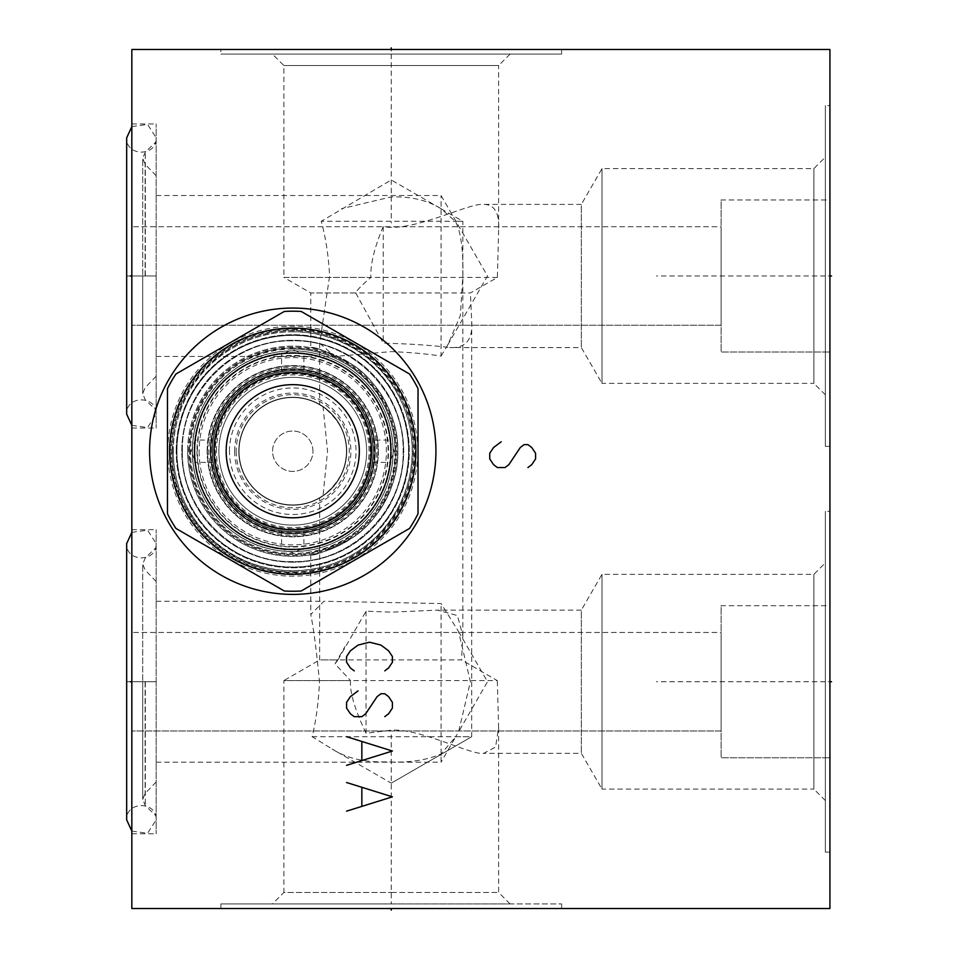 <?xml version="1.0" encoding="UTF-8"?>
<svg xmlns="http://www.w3.org/2000/svg" width="958" height="958" viewBox="0 0 958 958"><rect width="100%" height="100%" fill="white"/><g stroke="black" fill="none" stroke-linecap="round" stroke-linejoin="round"><path stroke-width="0.72" stroke-dasharray="4.79 3.59" d="M131.833 49.493L131.833 908.507L829.927 908.507L829.927 49.493L131.833 49.493M131.833 275.988L131.833 123.941L131.833 428.034L131.833 226.735L131.833 325.241L131.833 226.735L131.833 325.241L131.833 275.988L133.425 275.988L130.24 275.988M131.833 681.725L131.833 833.771L131.833 632.472L131.833 730.978L131.833 632.472L131.833 730.978L131.833 681.725L133.425 681.725L130.24 681.725M220.879 49.493L561.628 49.493L220.879 49.493L220.879 54.079L561.628 54.079L220.879 54.079M829.927 199.959L829.927 352.005L829.927 199.959L829.927 352.005L829.927 199.959L721.111 199.959L721.111 352.005L829.927 352.005L721.111 352.005L721.111 199.959L721.111 352.005L721.111 199.959L829.927 199.959M829.927 605.707L829.927 757.754L829.927 605.707L829.927 757.754L829.927 605.707L721.111 605.707L721.111 757.754L829.927 757.754L721.111 757.754L721.111 605.707L721.111 757.754L721.111 605.707L829.927 605.707M829.927 105.62L829.927 446.356L829.927 105.62L825.341 105.62L825.341 446.356L825.341 105.62M829.927 511.356L829.927 852.093L829.927 511.356L825.341 511.356L825.341 852.093L825.341 511.356M391.247 908.507L561.628 908.507L391.247 908.507L391.247 906.915L391.247 908.507M149.58 451.23A143.173 143.173 0 0 1 292.753 308.057A143.173 143.173 0 0 1 435.926 451.23A143.173 143.173 0 0 1 292.753 594.391A143.173 143.173 0 0 1 149.58 451.23M169.482 451.23A123.271 123.271 0 0 1 292.753 327.959A123.271 123.271 0 0 1 416.023 451.23A123.271 123.271 0 0 1 292.753 574.489A123.271 123.271 0 0 1 169.482 451.23A123.271 123.271 0 0 0 292.753 574.489A123.271 123.271 0 0 0 416.023 451.23A123.271 123.271 0 0 0 292.753 327.959A123.271 123.271 0 0 0 169.482 451.23M173.206 451.23A119.546 119.546 0 0 1 292.753 331.684A119.546 119.546 0 0 1 412.299 451.23A119.546 119.546 0 0 1 292.753 570.776A119.546 119.546 0 0 1 173.206 451.23M176.212 451.23A116.541 116.541 0 0 1 292.753 334.689A116.541 116.541 0 0 1 409.294 451.23A116.541 116.541 0 0 1 292.753 567.771A116.541 116.541 0 0 1 176.212 451.23A116.541 116.541 0 0 0 292.753 567.771A116.541 116.541 0 0 0 409.294 451.23A116.541 116.541 0 0 0 292.753 334.689A116.541 116.541 0 0 0 176.212 451.23M187.66 451.23A105.081 105.081 0 0 1 292.753 346.137A105.081 105.081 0 0 1 397.833 451.23C398.756 490.412 372.806 525.583 351.814 538.145C327.373 550.814 313.697 556.359 310.787 554.754C313.697 556.359 327.373 550.814 351.814 538.145C372.806 525.583 398.756 490.412 397.833 451.23C398.756 412.048 372.806 376.865 351.814 364.315C327.373 351.634 313.697 346.101 310.787 347.694C313.697 346.101 327.373 351.634 351.814 364.315C372.806 376.865 398.756 412.048 397.833 451.23A105.081 105.081 0 0 1 292.753 556.311A105.081 105.081 0 0 1 187.66 451.23A105.081 105.081 0 0 0 292.753 556.311A105.081 105.081 0 0 0 397.833 451.23A105.081 105.081 0 0 0 292.753 346.137A105.081 105.081 0 0 0 187.66 451.23M272.419 54.079L510.087 54.079L272.419 54.079L283.879 65.527L283.879 277.413L370.878 277.413C361.346 285.64 356.304 290.813 355.753 292.956L310.787 292.956L310.787 347.694M497.382 277.413L283.879 277.413L310.787 292.956L470.438 292.956L497.382 277.413L498.627 230.483C499.573 212.904 494.472 204.21 483.311 204.401C469.372 202.617 413.293 232.387 383.236 226.591C374.434 247.427 370.315 264.372 370.878 277.413M355.753 292.956L383.236 343.144C409.437 343.814 431.603 345.287 449.733 347.574C465.624 348.401 472.953 339.707 471.707 321.493L470.438 292.956M471.707 321.493L471.707 736.702L391.247 783.153L471.707 736.702L455.697 736.702L441.075 753.958C426.394 760.317 408.383 762.939 387.068 761.85C364.723 762.508 346.413 758.233 332.139 749.024L312.14 736.702C316.116 720.32 318.571 701.998 319.481 681.725C316.775 652.961 313.889 630.532 310.787 614.425L323.948 601.265L441.075 603.564L458.559 631.538L470.402 681.725L458.559 731.912L455.697 736.702M310.787 554.754L310.787 614.425M194.103 451.23A98.638 98.638 0 0 0 292.753 549.868A98.638 98.638 0 0 0 391.391 451.23A98.638 98.638 0 0 0 292.753 352.58A98.638 98.638 0 0 0 194.103 451.23A98.638 98.638 0 0 1 292.753 352.58A98.638 98.638 0 0 1 391.391 451.23A98.638 98.638 0 0 1 292.753 549.868A98.638 98.638 0 0 1 194.103 451.23M196.977 451.23A95.776 95.776 0 0 0 292.753 547.006A95.776 95.776 0 0 0 388.529 451.23A95.776 95.776 0 0 0 292.753 355.442A95.776 95.776 0 0 0 196.977 451.23M229.465 451.23A63.276 63.276 0 0 1 292.753 387.942A63.276 63.276 0 0 1 356.029 451.23A63.276 63.276 0 0 1 292.753 514.506A63.276 63.276 0 0 1 229.465 451.23M462.834 635.537L462.834 221.298L321.241 221.298C325.792 237.859 328.582 256.085 329.588 275.988L319.673 343.287L319.673 404.767L323.05 406.911A53.684 53.684 0 0 0 239.057 451.23A53.684 53.684 0 0 0 292.753 504.914A53.684 53.684 0 0 0 346.437 451.23A53.684 53.684 0 0 0 292.753 397.534A53.684 53.684 0 0 0 239.057 451.23A53.684 53.684 0 0 0 292.753 504.914A53.684 53.684 0 0 0 346.437 451.23A53.684 53.684 0 0 0 292.753 397.534A53.684 53.684 0 0 0 239.057 451.23A53.684 53.684 0 0 0 292.753 504.914A53.684 53.684 0 0 0 346.437 451.23A53.684 53.684 0 0 0 292.753 397.534A53.684 53.684 0 0 0 267.701 498.711A53.684 53.684 0 0 0 323.05 495.549C307.793 504.83 348.101 486.053 346.437 451.23A53.684 53.684 0 0 1 292.753 504.914A53.684 53.684 0 0 1 239.057 451.23A53.684 53.684 0 0 1 292.753 397.534A53.684 53.684 0 0 1 346.437 451.23C348.101 416.395 307.793 397.618 323.05 406.911L327.552 451.23L323.05 495.549L319.673 497.681L319.673 659.918L461.552 659.918L462.834 635.537L457.421 615.575L437.435 610.138L391.247 612.162L366.052 611.204L337.935 659.918L319.673 659.918L283.879 680.587L497.298 680.587L461.552 659.918M319.673 343.287L334.857 356.448L391.247 351.61C410.24 352.376 426.837 353.873 441.075 356.113L441.075 195.528L441.075 208.736L391.247 179.972L321.241 221.298M156.166 275.988L156.166 428.034L156.166 123.941L156.166 275.988L126.672 275.988L156.358 275.988M441.075 356.113L447.637 345.072L460.367 315.529L462.822 275.988C463.444 258.037 461.852 231.908 455.206 221.298L441.075 208.736C427.675 200.33 411.078 196.378 391.247 196.893L341.515 208.688M441.111 208.748L462.834 221.298L455.206 221.298M337.935 659.918L335.037 663.87L350.52 680.587L283.879 680.587L283.879 892.473L391.247 892.473L283.879 892.473L272.419 903.921L510.087 903.921L272.419 903.921M350.52 680.587C349.646 692.059 354.819 709.627 366.052 733.253L391.247 730.188C420.634 728.248 471.635 755.575 483.658 753.311L495.549 747.108L498.627 727.912L497.298 680.587M825.341 562.897L825.341 800.553L825.341 562.897L813.881 574.345L601.995 574.345L581.326 610.138L581.326 753.311L581.326 610.138L437.435 610.138M825.341 800.553L813.881 789.105L813.881 574.345L813.881 789.105L601.995 789.105L601.995 574.345L601.995 789.105L581.326 753.311L483.658 753.311M366.052 611.204L366.052 733.253M391.247 892.473L498.627 892.473L391.247 892.473M391.247 903.921L561.628 903.921L220.879 903.921L391.247 903.921L391.247 734.99M829.927 852.093L825.341 852.093M312.14 736.702L471.707 736.702L391.247 783.153L332.139 749.024M156.166 681.725L156.166 833.771L156.166 529.678L156.166 681.725L126.672 681.725L156.358 681.725M156.166 762.185L441.075 762.185L441.075 603.564M454.727 738.534L441.075 762.185L441.075 753.958M825.341 157.16L825.341 394.816L825.341 157.16L813.881 168.608L601.995 168.608L581.326 204.401L581.326 347.574L581.326 204.401L483.311 204.401M825.341 394.816L813.881 383.368L813.881 168.608L813.881 383.368L601.995 383.368L601.995 168.608L601.995 383.368L581.326 347.574L449.733 347.574M510.087 54.079L498.627 65.527L283.879 65.527L498.627 65.527L498.627 230.483M383.236 226.591L383.236 343.144M561.628 49.493L561.628 54.079M829.927 446.356L825.341 446.356M721.111 226.735L721.111 325.241L721.111 226.735L131.833 226.735L721.111 226.735L721.111 325.241L131.833 325.241L721.111 325.241L721.111 226.735M721.111 632.472L721.111 730.978L721.111 632.472L131.833 632.472L721.111 632.472L721.111 730.978L131.833 730.978L721.111 730.978L721.111 632.472M131.833 425.34L147.58 427.543L156.166 414.143L156.166 137.832C157.076 156.849 125.761 156.849 126.672 137.832M131.833 126.624L147.58 124.432L156.166 137.832L156.166 414.143C157.076 395.127 125.761 395.127 126.672 414.143M131.833 831.089L147.58 833.28L156.166 819.88L156.166 543.569C157.076 562.597 125.761 562.597 126.672 543.569M131.833 532.373L147.58 530.169L156.166 543.569L156.166 819.88C157.076 800.864 125.761 800.864 126.672 819.88M292.753 567.196A115.966 115.966 0 0 0 408.719 451.23A115.966 115.966 0 0 0 292.753 335.264A115.966 115.966 0 0 0 176.787 451.23A115.966 115.966 0 0 0 292.753 567.196A115.966 115.966 0 0 0 408.719 451.23A115.966 115.966 0 0 0 292.753 335.264A115.966 115.966 0 0 0 176.787 451.23A115.966 115.966 0 0 0 292.753 567.196A115.966 115.966 0 0 1 176.787 451.23A115.966 115.966 0 0 1 292.753 335.264M292.753 328.822A122.408 122.408 0 0 1 415.161 451.23A122.408 122.408 0 0 1 292.753 573.638A122.408 122.408 0 0 1 170.344 451.23A122.408 122.408 0 0 1 292.753 328.822A122.408 122.408 0 0 0 170.344 451.23A122.408 122.408 0 0 0 292.753 573.638A122.408 122.408 0 0 0 415.161 451.23A122.408 122.408 0 0 0 292.753 328.822M292.753 591.242A140.024 140.024 0 0 0 301.231 590.99L409.545 528.445A140.024 140.024 0 0 0 418.023 513.763L418.023 388.685A140.024 140.024 0 0 0 409.545 374.003L301.231 311.458A140.024 140.024 0 0 0 284.275 311.458L175.949 374.003A140.024 140.024 0 0 0 167.47 388.685L167.47 513.763A140.024 140.024 0 0 0 175.949 528.445L284.275 590.99A140.024 140.024 0 0 0 292.753 591.242M359.322 451.23A66.569 66.569 0 0 0 292.753 384.649A66.569 66.569 0 0 0 226.172 451.23A66.569 66.569 0 0 0 292.753 517.799A66.569 66.569 0 0 0 359.322 451.23M292.753 350.868A100.362 100.362 0 0 0 192.39 451.23A100.362 100.362 0 0 0 292.753 551.592A100.362 100.362 0 0 0 393.115 451.23A100.362 100.362 0 0 0 292.753 350.868A100.362 100.362 0 0 0 192.39 451.23A100.362 100.362 0 0 0 292.753 551.592A100.362 100.362 0 0 0 393.115 451.23A100.362 100.362 0 0 0 292.753 350.868A100.362 100.362 0 0 0 192.39 451.23A100.362 100.362 0 0 0 292.753 551.592A100.362 100.362 0 0 0 393.115 451.23A100.362 100.362 0 0 0 292.753 350.868A100.362 100.362 0 0 0 192.39 451.23A100.362 100.362 0 0 0 292.753 551.592A100.362 100.362 0 0 0 393.115 451.23A100.362 100.362 0 0 0 292.753 350.868A100.362 100.362 0 0 0 192.39 451.23A100.362 100.362 0 0 0 292.753 551.592A100.362 100.362 0 0 0 393.115 451.23A100.362 100.362 0 0 0 292.753 350.868A100.362 100.362 0 0 1 393.115 451.23A100.362 100.362 0 0 1 292.753 551.592M176.931 451.23A115.822 115.822 0 0 0 292.753 567.052A115.822 115.822 0 0 0 408.575 451.23A115.822 115.822 0 0 0 292.753 335.396A115.822 115.822 0 0 0 176.931 451.23A115.822 115.822 0 0 0 292.753 567.052A115.822 115.822 0 0 0 408.575 451.23A115.822 115.822 0 0 0 292.753 335.396A115.822 115.822 0 0 0 176.931 451.23M292.753 562.178A110.96 110.96 0 0 1 181.792 451.23A110.96 110.96 0 0 1 292.753 340.27A110.96 110.96 0 0 1 403.701 451.23A110.96 110.96 0 0 1 292.753 562.178A110.96 110.96 0 0 0 403.701 451.23A110.96 110.96 0 0 0 292.753 340.27A110.96 110.96 0 0 0 181.792 451.23A110.96 110.96 0 0 0 292.753 562.178M281.58 531.055L281.58 548.802L292.753 552.754L302.057 548.994A98.219 98.219 0 0 0 390.529 460.535L394.277 451.23L390.529 441.913A98.219 98.219 0 0 0 302.057 353.454L292.753 349.694L283.436 353.454L292.753 353.011A98.219 98.219 0 0 0 194.534 451.23A98.219 98.219 0 0 0 292.753 549.437L283.436 548.994A98.219 98.219 0 0 1 194.977 460.535L195.169 462.391L212.927 462.391M212.927 440.057L195.169 440.057L191.217 451.23L194.977 460.535L194.977 441.913A98.219 98.219 0 0 1 283.436 353.454L281.58 353.646L281.58 371.393M212.149 451.23C212.916 464.858 212.916 464.858 212.149 451.23C212.916 464.858 212.916 464.858 212.149 451.23A80.604 80.604 0 0 0 292.753 531.834A80.604 80.604 0 0 0 373.357 451.23C372.59 464.834 372.59 464.834 373.357 451.23C372.59 464.834 372.59 464.834 373.357 451.23A80.604 80.604 0 0 0 292.753 370.626A80.604 80.604 0 0 0 212.149 451.23A80.604 80.604 0 0 0 292.753 531.834A80.604 80.604 0 0 0 373.357 451.23C372.578 437.59 372.578 437.59 373.357 451.23C372.578 437.59 372.578 437.59 373.357 451.23A80.604 80.604 0 0 0 292.753 370.626A80.604 80.604 0 0 0 212.149 451.23C212.916 437.626 212.916 437.626 212.149 451.23C212.916 437.626 212.916 437.626 212.149 451.23A80.604 80.604 0 0 0 292.753 531.834C279.137 531.055 279.137 531.055 292.753 531.834C279.137 531.055 279.137 531.055 292.753 531.834C306.356 531.055 306.356 531.055 292.753 531.834C306.356 531.055 306.356 531.055 292.753 531.834A80.604 80.604 0 0 0 373.357 451.23A80.604 80.604 0 0 0 292.753 370.626C279.137 371.393 279.137 371.393 292.753 370.626C279.137 371.393 279.137 371.393 292.753 370.626C306.356 371.393 306.356 371.393 292.753 370.626C306.356 371.393 306.356 371.393 292.753 370.626A80.604 80.604 0 0 0 212.149 451.23A80.604 80.604 0 0 0 292.753 531.834A80.604 80.604 0 0 0 373.357 451.23A80.604 80.604 0 0 0 292.753 370.626A80.604 80.604 0 0 0 212.149 451.23M292.753 533.259A82.041 82.041 0 0 1 210.712 451.23A82.041 82.041 0 0 1 292.753 369.189A82.041 82.041 0 0 1 374.782 451.23A82.041 82.041 0 0 1 292.753 533.259A82.041 82.041 0 0 1 210.712 451.23A82.041 82.041 0 0 1 292.753 369.189A82.041 82.041 0 0 1 374.782 451.23A82.041 82.041 0 0 1 292.753 533.259M370.782 451.23A78.029 78.029 0 0 0 292.753 373.201A78.029 78.029 0 0 0 214.724 451.23A78.029 78.029 0 0 0 292.753 529.247A78.029 78.029 0 0 0 370.782 451.23M373.069 451.23A80.316 80.316 0 0 0 292.753 370.902A80.316 80.316 0 0 0 212.436 451.23A80.316 80.316 0 0 0 292.753 531.546A80.316 80.316 0 0 0 373.069 451.23A80.316 80.316 0 0 0 292.753 370.902A80.316 80.316 0 0 0 212.436 451.23A80.316 80.316 0 0 0 292.753 531.546A80.316 80.316 0 0 0 373.069 451.23A80.316 80.316 0 0 0 292.753 370.902A80.316 80.316 0 0 0 212.436 451.23A80.316 80.316 0 0 0 292.753 531.546A80.316 80.316 0 0 0 373.069 451.23A80.316 80.316 0 0 0 292.753 370.902A80.316 80.316 0 0 0 212.436 451.23A80.316 80.316 0 0 0 292.753 531.546A80.316 80.316 0 0 0 373.069 451.23A80.316 80.316 0 0 0 292.753 370.902A80.316 80.316 0 0 0 212.436 451.23A80.316 80.316 0 0 0 292.753 531.546A80.316 80.316 0 0 0 373.069 451.23A80.316 80.316 0 0 0 292.753 370.902A80.316 80.316 0 0 0 212.436 451.23A80.316 80.316 0 0 0 292.753 531.546A80.316 80.316 0 0 0 373.069 451.23A80.316 80.316 0 0 0 292.753 370.902A80.316 80.316 0 0 0 212.436 451.23A80.316 80.316 0 0 0 292.753 531.546A80.316 80.316 0 0 0 373.069 451.23A80.316 80.316 0 0 0 292.753 370.902A80.316 80.316 0 0 0 212.436 451.23A80.316 80.316 0 0 0 292.753 531.546A80.316 80.316 0 0 0 373.069 451.23A80.316 80.316 0 0 0 292.753 370.902A80.316 80.316 0 0 0 212.436 451.23A80.316 80.316 0 0 0 292.753 531.546A80.316 80.316 0 0 0 373.069 451.23A80.316 80.316 0 0 0 292.753 370.902A80.316 80.316 0 0 0 212.436 451.23A80.316 80.316 0 0 0 292.753 531.546A80.316 80.316 0 0 0 373.069 451.23A80.316 80.316 0 0 0 292.753 370.902A80.316 80.316 0 0 0 212.436 451.23A80.316 80.316 0 0 0 292.753 531.546A80.316 80.316 0 0 0 373.069 451.23A80.316 80.316 0 0 0 292.753 370.902A80.316 80.316 0 0 0 212.436 451.23A80.316 80.316 0 0 0 292.753 531.546A80.316 80.316 0 0 0 373.069 451.23A80.316 80.316 0 0 0 292.753 370.902A80.316 80.316 0 0 0 212.436 451.23A80.316 80.316 0 0 0 292.753 531.546A80.316 80.316 0 0 0 373.069 451.23M292.753 377.344A73.874 73.874 0 0 0 218.879 451.23A73.874 73.874 0 0 0 292.753 525.104A73.874 73.874 0 0 0 366.627 451.23A73.874 73.874 0 0 0 292.753 377.344A73.874 73.874 0 0 0 218.879 451.23A73.874 73.874 0 0 0 292.753 525.104A73.874 73.874 0 0 0 366.627 451.23A73.874 73.874 0 0 0 292.753 377.344A73.874 73.874 0 0 0 218.879 451.23A73.874 73.874 0 0 0 292.753 525.104A73.874 73.874 0 0 0 366.627 451.23A73.874 73.874 0 0 0 292.753 377.344A73.874 73.874 0 0 0 218.879 451.23A73.874 73.874 0 0 0 292.753 525.104A73.874 73.874 0 0 0 366.627 451.23A73.874 73.874 0 0 0 292.753 377.344A73.874 73.874 0 0 0 218.879 451.23A73.874 73.874 0 0 0 292.753 525.104A73.874 73.874 0 0 0 366.627 451.23A73.874 73.874 0 0 0 292.753 377.344A73.874 73.874 0 0 0 218.879 451.23A73.874 73.874 0 0 0 292.753 525.104A73.874 73.874 0 0 0 366.627 451.23A73.874 73.874 0 0 0 292.753 377.344M216.436 451.23A76.305 76.305 0 0 1 292.753 374.913A76.305 76.305 0 0 1 369.058 451.23A76.305 76.305 0 0 1 292.753 527.535A76.305 76.305 0 0 1 216.436 451.23M292.753 528.684A77.454 77.454 0 0 1 215.299 451.23A77.454 77.454 0 0 1 292.753 373.776A77.454 77.454 0 0 1 370.207 451.23A77.454 77.454 0 0 1 292.753 528.684A77.454 77.454 0 0 1 215.299 451.23A77.454 77.454 0 0 1 292.753 373.776A77.454 77.454 0 0 1 370.207 451.23A77.454 77.454 0 0 1 292.753 528.684M390.684 451.23A97.932 97.932 0 0 1 292.753 549.15A97.932 97.932 0 0 1 194.821 451.23A97.932 97.932 0 0 1 292.753 353.298A97.932 97.932 0 0 1 390.684 451.23A97.932 97.932 0 0 1 292.753 549.15A97.932 97.932 0 0 1 194.821 451.23A97.932 97.932 0 0 1 292.753 353.298A97.932 97.932 0 0 1 390.684 451.23A97.932 97.932 0 0 0 292.753 353.298A97.932 97.932 0 0 0 194.821 451.23A97.932 97.932 0 0 0 292.753 549.15A97.932 97.932 0 0 0 390.684 451.23A97.932 97.932 0 0 0 292.753 353.298A97.932 97.932 0 0 0 194.821 451.23A97.932 97.932 0 0 0 292.753 549.15A97.932 97.932 0 0 0 390.684 451.23M194.965 451.23A97.788 97.788 0 0 1 292.753 353.442A97.788 97.788 0 0 1 390.541 451.23A97.788 97.788 0 0 1 292.753 549.006A97.788 97.788 0 0 1 194.965 451.23A97.788 97.788 0 0 1 292.753 353.442A97.788 97.788 0 0 1 390.541 451.23A97.788 97.788 0 0 1 292.753 549.006A97.788 97.788 0 0 1 194.965 451.23M210.281 451.23A82.46 82.46 0 0 0 292.753 533.69A82.46 82.46 0 0 0 375.213 451.23A82.46 82.46 0 0 1 292.753 533.69A82.46 82.46 0 0 1 210.281 451.23A82.46 82.46 0 0 0 292.753 533.69A82.46 82.46 0 0 0 375.213 451.23A82.46 82.46 0 0 0 292.753 368.758A82.46 82.46 0 0 0 210.281 451.23A82.46 82.46 0 0 1 292.753 368.758A82.46 82.46 0 0 1 375.213 451.23A82.46 82.46 0 0 0 292.753 368.758A82.46 82.46 0 0 0 210.281 451.23A82.46 82.46 0 0 0 292.753 533.69A82.46 82.46 0 0 0 375.213 451.23A82.46 82.46 0 0 0 292.753 368.758A82.46 82.46 0 0 0 210.281 451.23A82.46 82.46 0 0 1 292.753 368.758A82.46 82.46 0 0 1 375.213 451.23A82.46 82.46 0 0 0 292.753 368.758A82.46 82.46 0 0 0 210.281 451.23A82.46 82.46 0 0 0 292.753 533.69A82.46 82.46 0 0 0 375.213 451.23A82.46 82.46 0 0 1 292.753 533.69A82.46 82.46 0 0 1 210.281 451.23M199.12 451.23A93.633 93.633 0 0 0 292.753 544.862A93.633 93.633 0 0 0 386.385 451.23A93.633 93.633 0 0 0 292.753 357.597A93.633 93.633 0 0 0 199.12 451.23M312.943 451.23A20.19 20.19 0 0 0 292.753 431.04A20.19 20.19 0 0 0 272.563 451.23A20.19 20.19 0 0 0 292.753 471.408A20.19 20.19 0 0 0 312.943 451.23A20.19 20.19 0 0 0 292.753 431.04A20.19 20.19 0 0 0 272.563 451.23A20.19 20.19 0 0 0 292.753 471.408A20.19 20.19 0 0 0 312.943 451.23M372.578 462.391L390.325 462.391L390.96 451.23L390.325 440.057L372.578 440.057M303.914 531.055L303.914 548.802L292.753 549.437A98.219 98.219 0 0 0 390.96 451.23A98.219 98.219 0 0 0 292.753 353.011L303.914 353.646L303.914 371.393M292.753 546.575A95.345 95.345 0 0 0 388.098 451.23A95.345 95.345 0 0 0 292.753 355.873A95.345 95.345 0 0 0 197.396 451.23A95.345 95.345 0 0 0 292.753 546.575M292.753 535.127A83.897 83.897 0 0 0 376.65 451.23A83.897 83.897 0 0 0 292.753 367.333A83.897 83.897 0 0 0 208.856 451.23A83.897 83.897 0 0 0 292.753 535.127M211.155 451.23A81.598 81.598 0 0 1 292.753 369.632A81.598 81.598 0 0 1 374.35 451.23A81.598 81.598 0 0 1 292.753 532.816A81.598 81.598 0 0 1 211.155 451.23M207.132 451.23A85.609 85.609 0 0 1 292.753 365.609A85.609 85.609 0 0 1 378.362 451.23A85.609 85.609 0 0 1 292.753 536.839A85.609 85.609 0 0 1 207.132 451.23A85.609 85.609 0 0 1 292.753 365.609A85.609 85.609 0 0 1 378.362 451.23A85.609 85.609 0 0 1 292.753 536.839A85.609 85.609 0 0 1 207.132 451.23M234.626 451.23A58.127 58.127 0 0 0 292.753 509.357A58.127 58.127 0 0 0 350.879 451.23A58.127 58.127 0 0 0 292.753 393.103A58.127 58.127 0 0 0 234.626 451.23M238.782 451.23A53.971 53.971 0 0 0 292.753 505.201A53.971 53.971 0 0 0 346.724 451.23A53.971 53.971 0 0 0 292.753 397.247A53.971 53.971 0 0 0 238.782 451.23A53.971 53.971 0 0 1 292.753 397.247A53.971 53.971 0 0 1 346.724 451.23A53.971 53.971 0 0 1 292.753 505.201A53.971 53.971 0 0 1 238.782 451.23M207.563 451.23A85.19 85.19 0 0 1 292.753 366.04A85.19 85.19 0 0 1 377.931 451.23A85.19 85.19 0 0 1 292.753 536.408A85.19 85.19 0 0 1 207.563 451.23A85.19 85.19 0 0 0 292.753 536.408A85.19 85.19 0 0 0 377.931 451.23A85.19 85.19 0 0 0 292.753 366.04A85.19 85.19 0 0 0 207.563 451.23M391.247 51.085L391.247 49.493L391.247 51.085M391.247 54.079L391.247 223.01M642.938 49.493L597.133 49.493L642.938 49.493M597.133 49.493L635.31 49.493M174.775 49.493L220.591 49.493L174.775 49.493M828.323 275.988L829.927 275.988L828.323 275.988M828.323 681.725L829.927 681.725L828.323 681.725M825.341 275.988L656.398 275.988M829.927 105.332L829.927 133.964M829.927 176.919L829.927 154.01M825.341 681.725L656.398 681.725M829.927 809.726L829.927 838.358M671.582 908.507L625.766 908.507M723.122 908.507L585.673 908.507L723.122 908.507M608.581 908.507L646.758 908.507M654.398 908.507L631.49 908.507M544.443 908.507L498.627 908.507M426.202 908.507L408.743 908.507L426.202 908.507M397.833 908.507L443.65 908.507L397.833 908.507M230.615 908.507L184.798 908.507L230.615 908.507M167.806 451.23A124.947 124.947 0 0 0 292.753 576.165A124.947 124.947 0 0 0 417.7 451.23A124.947 124.947 0 0 0 292.753 326.283A124.947 124.947 0 0 0 167.806 451.23M192.426 451.23A100.327 100.327 0 0 1 292.753 350.903A100.327 100.327 0 0 1 393.067 451.23A100.327 100.327 0 0 1 292.753 551.545A100.327 100.327 0 0 1 192.426 451.23M145.113 275.988L145.113 164.261L145.113 275.988M145.341 275.988L145.341 152.106L145.341 275.988M145.113 681.725L145.113 793.452L145.113 681.725M145.341 681.725L145.341 805.606L145.341 681.725M292.753 567.387A116.157 116.157 0 0 0 408.91 451.23A116.157 116.157 0 0 0 292.753 335.06A116.157 116.157 0 0 0 176.595 451.23A116.157 116.157 0 0 0 292.753 567.387M292.753 331.803A119.415 119.415 0 0 0 173.326 451.23A119.415 119.415 0 0 0 292.753 570.645A119.415 119.415 0 0 0 412.168 451.23A119.415 119.415 0 0 0 292.753 331.803M292.753 571.89A120.66 120.66 0 0 0 413.413 451.23A120.66 120.66 0 0 0 292.753 330.57A120.66 120.66 0 0 0 172.093 451.23A120.66 120.66 0 0 0 292.753 571.89M292.753 329.672A121.546 121.546 0 0 1 414.299 451.23A121.546 121.546 0 0 1 292.753 572.776A121.546 121.546 0 0 1 171.207 451.23A121.546 121.546 0 0 1 292.753 329.672M292.753 347.143A104.087 104.087 0 0 0 188.666 451.23A104.087 104.087 0 0 0 292.753 555.305A104.087 104.087 0 0 0 396.84 451.23A104.087 104.087 0 0 0 292.753 347.143M189.528 451.23A103.225 103.225 0 0 1 292.753 348.005A103.225 103.225 0 0 1 395.977 451.23A103.225 103.225 0 0 1 292.753 554.454A103.225 103.225 0 0 1 189.528 451.23A103.225 103.225 0 0 0 292.753 554.454A103.225 103.225 0 0 0 395.977 451.23A103.225 103.225 0 0 0 292.753 348.005A103.225 103.225 0 0 0 189.528 451.23M292.753 348.999A102.219 102.219 0 0 0 190.534 451.23A102.219 102.219 0 0 0 292.753 553.449A102.219 102.219 0 0 0 394.971 451.23A102.219 102.219 0 0 0 292.753 348.999M214.149 451.23A78.604 78.604 0 0 1 292.753 372.626A78.604 78.604 0 0 1 371.357 451.23A78.604 78.604 0 0 1 292.753 529.822A78.604 78.604 0 0 1 214.149 451.23A78.604 78.604 0 0 1 292.753 372.626A78.604 78.604 0 0 1 371.357 451.23A78.604 78.604 0 0 1 292.753 529.822A78.604 78.604 0 0 1 214.149 451.23M236.195 451.23A56.546 56.546 0 0 0 292.753 507.776A56.546 56.546 0 0 0 349.299 451.23A56.546 56.546 0 0 0 292.753 394.672A56.546 56.546 0 0 0 236.195 451.23M182.367 451.23C180.846 392.241 233.764 339.324 292.753 340.844C351.73 339.324 404.659 392.241 403.138 451.23C404.659 392.241 351.73 339.324 292.753 340.844C233.764 339.324 180.846 392.241 182.367 451.23C180.846 510.207 233.764 563.124 292.753 561.604C351.73 563.124 404.659 510.207 403.138 451.23C404.659 510.207 351.73 563.124 292.753 561.604C233.764 563.124 180.846 510.207 182.367 451.23M156.166 195.528L441.075 195.528L487.526 275.988L447.637 345.072M156.166 376.231L145.113 387.715L142.706 393.666L145.341 399.857L156.166 410.275M156.166 175.745L145.113 164.261L142.706 158.298L142.706 275.988L142.706 158.298L145.341 152.106L156.166 141.688M142.706 275.988L142.706 393.666L142.706 275.988M131.833 428.034L156.166 428.034M131.833 123.941L156.166 123.941M156.166 356.448L334.857 356.448M510.087 903.921L498.627 892.473L498.627 727.912M561.628 908.507L561.628 903.921M220.879 908.507L220.879 903.921M335.037 663.87L345.06 646.494M156.166 601.265L323.948 601.265M156.166 781.967L145.113 793.452L142.706 799.415L145.341 805.606L156.166 816.024M156.166 581.482L145.113 569.998L142.706 564.046L142.706 681.725L142.706 564.046L145.341 557.855L156.166 547.437M142.706 681.725L142.706 799.415L142.706 681.725M131.833 833.771L156.166 833.771M131.833 529.678L156.166 529.678M458.559 631.538L487.526 681.725L458.559 731.912M395.115 451.23C395.989 498.423 359.897 542.743 313.506 551.461C280.981 557.448 251.894 549.976 226.268 529.067C202.952 508.351 190.989 482.413 190.391 451.23C190.63 426.741 198.462 404.995 213.874 385.978C223.621 374.255 235.393 365.13 249.164 358.603C297.04 334.617 360.831 356.46 383.954 404.755C391.343 419.364 395.067 434.86 395.115 451.23M172.344 451.23C171.29 395.043 214.808 342.437 270.192 332.953C341.264 316.93 415.568 378.386 413.161 451.23C414.179 506.746 371.728 558.873 317.17 569.124C245.643 586.476 169.853 524.78 172.344 451.23M192.39 451.23C191.54 497.501 226.914 540.947 272.395 549.497C287.58 552.598 302.692 552.239 317.709 548.431C332.713 544.539 346.113 537.57 357.933 527.547C380.793 507.237 392.529 481.802 393.115 451.23C392.529 420.658 380.793 395.211 357.933 374.913C346.113 364.878 332.713 357.921 317.709 354.017C302.692 350.209 287.58 349.85 272.395 352.951C226.914 361.501 191.54 404.959 192.39 451.23"/><path stroke-width="1.44" d="M131.833 49.493L131.833 908.507L829.927 908.507L829.927 49.493L131.833 49.493M149.58 451.23A143.173 143.173 0 0 1 292.753 308.057A143.173 143.173 0 0 1 435.926 451.23A143.173 143.173 0 0 1 292.753 594.391A143.173 143.173 0 0 1 149.58 451.23M126.672 414.143L126.672 137.832L126.672 414.143L131.833 425.34M126.672 137.832L131.833 126.624M126.672 819.88L126.672 543.569L126.672 819.88L131.833 831.089M126.672 543.569L131.833 532.373M301.231 590.99L409.545 528.445A140.024 140.024 0 0 0 418.023 513.763L418.023 388.685A140.024 140.024 0 0 0 409.545 374.003L301.231 311.458A140.024 140.024 0 0 0 284.275 311.458L175.949 374.003A140.024 140.024 0 0 0 167.47 388.685L167.47 513.763A140.024 140.024 0 0 0 175.949 528.445L284.275 590.99A140.024 140.024 0 0 0 301.231 590.99M292.753 574.345A123.127 123.127 0 0 0 415.88 451.23A123.127 123.127 0 0 0 292.753 328.103A123.127 123.127 0 0 0 169.626 451.23A123.127 123.127 0 0 0 292.753 574.345M214.005 451.23A78.748 78.748 0 0 0 292.753 529.966A78.748 78.748 0 0 0 371.488 451.23A78.748 78.748 0 0 0 292.753 372.482A78.748 78.748 0 0 0 214.005 451.23M226.172 451.23A66.569 66.569 0 0 0 292.753 517.799A66.569 66.569 0 0 0 359.322 451.23A66.569 66.569 0 0 0 292.753 384.649A66.569 66.569 0 0 0 226.172 451.23M391.247 49.493L391.247 47.9L391.247 49.493M829.927 275.988L831.52 275.988L829.927 275.988M829.927 681.725L831.52 681.725L829.927 681.725M391.247 908.507L391.247 910.1L391.247 908.507M131.833 681.725L130.24 681.725M131.833 275.988L130.24 275.988M384.757 670.851L388.577 667.977L392.397 662.253L392.397 656.529L388.577 650.805L380.949 645.081L369.489 642.207L358.041 645.081L350.4 650.805L346.58 656.529L346.58 662.253L350.4 667.977L354.221 670.851M384.757 716.656L388.577 713.794L392.397 708.07L392.397 702.346L388.577 696.622L384.757 693.748L380.949 693.748L377.129 696.622L365.669 713.794L361.849 716.656L354.221 716.656L350.4 713.794L346.58 708.07L346.58 702.346L350.4 696.622L358.041 690.886M346.58 765.334L392.397 751.024L346.58 736.702M361.849 742.426L361.849 759.61M346.58 811.151L392.397 796.84L346.58 782.518M361.849 788.242L361.849 805.427M527.93 467.552L531.75 464.678L535.57 458.954L535.57 453.23L531.75 447.506L527.93 444.644L524.11 444.644L520.29 447.506L508.842 464.678L505.022 467.552L497.382 467.552L493.574 464.678L489.754 458.954L489.754 453.23L493.574 447.506L501.202 441.782"/></g></svg>
